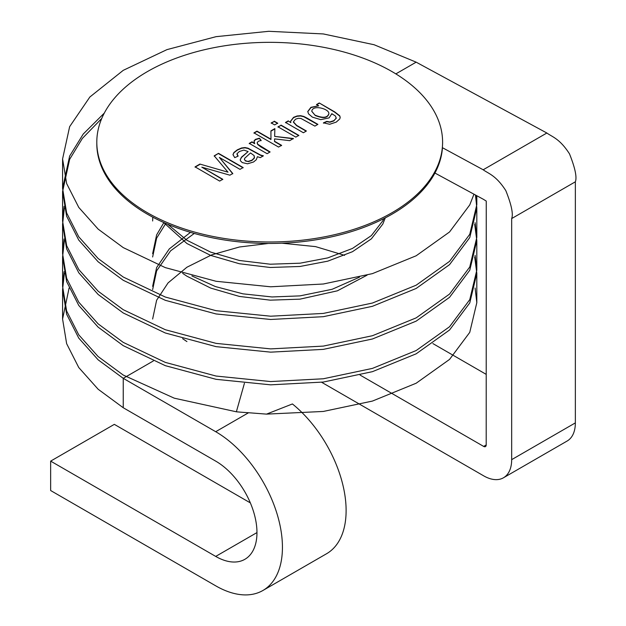 <?xml version="1.0" encoding="UTF-8"?>
<svg xmlns="http://www.w3.org/2000/svg" width="626" height="626" viewBox="0 0 626 626"><rect width="100%" height="100%" fill="white"/><g stroke="black" fill="none" stroke-linecap="round" stroke-linejoin="round"><path stroke-width="0.94" d="M244.43 383.261L236.37 411.791L174.286 398.191L123.244 375.06L98.141 356.562L78.751 334.84L66.63 310.973L62.584 286.34L64.024 271.676M250.345 502.889L114.331 424.358L50.651 461.119L50.651 490.534L215.704 585.819A94.377 54.485 -120 0 0 262.889 590.498A94.377 54.485 -120 0 0 277.357 514.869A94.377 54.485 -120 0 0 215.704 431.705L123.244 378.331L153.339 360.952M215.704 431.705L248.577 412.73A207.12 119.582 180 0 1 236.37 411.791M50.651 461.119L215.704 556.412A58.351 33.687 -120 0 0 244.883 559.3A58.351 33.687 -120 0 0 253.827 512.545A58.351 33.687 -120 0 0 215.704 461.119L123.244 407.737L98.149 389.247L78.759 367.532L66.638 343.666L62.584 319.041L69.087 288.054M486.199 444.945L483.655 446.416A3.599 2.081 60 0 0 485.455 446.596A3.599 2.081 60 0 0 486.199 444.945L486.245 201.071L483.272 199.24M483.186 169.779L546.858 133.017M546.772 132.962C552.187 136.922 559.667 138.565 569.496 153.855C575.137 168.003 577.086 177.322 575.349 181.806L511.669 218.568C513.414 214.084 511.465 204.765 505.816 190.617C495.995 175.327 488.515 173.684 483.092 169.724M473.968 194.193L469.758 204.905L449.538 231.98L416.157 255.784L372.439 273.625L323.306 284.008L270.643 286.794L216.095 281.285L165.327 267.631L123.244 247.614L98.157 229.124L78.774 207.425L66.653 183.575L62.584 158.957L69.642 126.663L89.862 97.007L123.244 70.339L166.962 49.626L216.095 36.66L268.757 31.3L323.306 33.937L374.074 44.728L416.157 62.162L546.819 132.994M416.157 62.162L395.843 73.891M442.339 147.642L483.139 169.756M186.924 341.569L182.651 338.713M152.634 289.619L156.625 270.839L170.577 250.854L194.271 233.451M152.634 256.965L156.625 238.154L165.804 223.419M367.055 275.182L337.383 290.816L300.003 299.15L270.236 300.159L239.398 296.427L210.704 288.085L186.924 276.207L182.651 273.359M385.28 217.871L382.776 224.124L371.351 238.866L352.477 251.699L327.774 261.159L300.003 266.473L270.236 267.482L239.398 263.749L210.704 255.408L186.924 243.53L163.519 222.41M123.244 407.737L123.244 378.331L98.141 359.825L78.751 338.103L66.63 314.236L62.584 289.603L64.361 273.312M474.696 256.981L476.816 273.351L469.758 302.937L449.538 330.012L416.157 353.823L372.439 371.664L323.306 382.048L270.643 384.834L216.095 379.325L165.327 365.67L123.244 345.654L98.149 327.155L78.766 305.449L66.646 281.59L62.584 256.965L64.361 240.634M474.696 224.296L476.816 240.587L469.758 270.26L449.538 297.334L416.157 321.138L372.439 338.987L323.306 349.371L270.643 352.148L216.095 346.647L165.327 332.993L123.244 312.969L98.149 294.478L78.766 272.772L66.646 248.913L62.584 224.288L64.361 207.957M475.486 195.015L476.816 207.988L469.758 237.583L449.538 264.657L416.157 288.461L372.439 306.302L323.306 316.686L270.643 319.471L216.095 313.962L165.327 300.316L123.244 280.291L98.141 261.793L78.751 240.071L66.63 216.205L62.584 191.572L69.642 159.34L82.358 138.416L101.741 118.463M152.634 319.033L156.625 300.245L168.05 282.921L186.924 267.224L211.627 254.899L239.398 247.004L268.429 243.451M281.95 243.201L315.574 246.621L344.613 255.353M152.634 286.379L156.625 267.568L169.27 248.929L190.468 232.356M152.634 253.702L156.625 234.891L163.887 222.574M359.441 277.201L332.132 289.29L300.003 295.879L272.02 296.959L242.935 293.837L215.422 286.567L191.908 275.941M152.634 220.994L152.799 217.175M383.816 218.623L382.776 220.853L371.351 235.603L352.477 248.436L327.774 257.896L300.003 263.202L270.236 264.211L239.398 260.479L210.704 252.137L186.924 240.259L167.651 224.21M575.349 181.806L575.349 422.886A39.626 22.872 60 0 1 567.14 441.025L503.46 477.787A39.626 22.872 60 0 1 483.655 475.83L321.6 382.267M486.199 374.364L432.871 343.572M475.095 288.023L476.816 302.687L469.758 332.351L449.538 359.426L416.157 383.229L372.439 401.07L323.306 411.454L266.512 414.122L292.42 403.958A94.377 54.485 -120 0 1 343.244 486.519A94.377 54.485 -120 0 1 326.569 553.736L262.889 590.498M475.095 255.338L476.816 270.103L469.758 299.666L449.538 326.749L416.157 350.552L372.439 368.393L323.306 378.777L270.643 381.563L216.095 376.054L165.327 362.399L123.244 342.383L98.141 323.877L78.751 302.155L66.63 278.288L62.584 253.655L64.024 238.999M475.095 222.66L476.816 237.348L469.758 266.989L449.538 294.071L416.157 317.875L372.439 335.716L323.306 346.1L270.643 348.885L216.095 343.377L165.327 329.722L123.244 309.706L98.157 291.215L78.774 269.516L66.653 245.666L62.584 221.056L64.024 206.322M476.128 195.367L476.816 204.663L469.758 234.312L449.538 261.386L416.157 285.198L372.439 303.039L323.306 313.423L270.643 316.208L216.095 310.699L165.327 297.045L123.244 277.028L98.141 258.522L78.751 236.8L66.63 212.926L62.584 188.293L69.642 156.077L83.266 134.003L104.299 113.087M248.577 412.73L266.512 414.122M483.655 446.416L360.083 375.076M434.929 173.034L483.233 199.217M511.669 218.568L511.669 459.648A39.626 22.872 60 0 1 503.46 477.787M290.793 122.336L290.589 121.201L293.539 117.359L297.076 115.982L300.636 115.685L303.813 116.444L306.92 118.032L317.898 124.371L314.886 126.108L300.895 118.431L298.179 118.314L295.488 119.222L293.391 121.874L296.638 125.372L306.396 131.006L303.383 132.751L285.534 122.438L288.25 120.873L290.793 122.633L288.25 120.873M290.597 121.35L293.539 117.657L297.076 116.272L300.636 115.982L303.813 116.741L317.64 124.519M285.534 122.735L288.25 121.162M277.967 127.101L280.98 125.364L298.829 135.67M280.98 125.067L298.829 135.38L295.816 137.117L277.967 126.812L280.98 125.364M271.214 123.205L274.227 121.467L277.686 123.463M274.227 121.17L277.686 123.165L274.673 124.91L271.214 122.915L274.227 121.467M293.391 138.808L274.657 136.398L293.391 138.518L289.658 140.67L274.587 138.878L274.524 141.554L281.583 145.631M270.917 131.17L274.853 128.901M253.968 133.166L256.981 131.421L270.972 139.504L270.917 130.873L274.853 128.604L274.657 136.398M274.524 141.257L281.583 145.334L278.57 147.071L253.968 132.869L256.981 131.131L270.972 139.207M257.176 143.08L257.732 144.528L260.768 146.867L269.845 152.11M254.007 141.437L255.377 139.692L259.407 138.479L261.128 140.686M249.25 143.683L251.973 142.11L254.672 143.675L254.062 140.85L255.377 139.395L259.407 138.182L261.128 140.388L258.327 141.288L257.192 142.642L257.732 144.238L270.103 151.961L267.106 153.691L249.25 143.385L251.973 141.82L254.672 143.377M257.411 156.703L256.277 159.74L253.522 162.009L247.544 163.793L242.285 162.596L240.501 160.866L240.212 159.716L241.519 157.118L248.139 151.578L243.874 150.084L239.39 151.484L236.996 153.73L238.146 156.132L234.758 157.635L232.974 154.669L233.889 152.525L237.324 149.817L241.581 147.979L245.024 147.548L248.006 148.19L260.533 155.029L263.405 155.835L260.291 157.627L257.411 156.703M240.22 159.865L241.519 157.416L248.139 151.578M248.381 161.305L251.871 160.217L254.25 157.979L254.148 155.616L250.525 152.94L244.649 158.339L244.437 159.599L245.447 160.671L248.381 161.602L251.871 160.514L254.25 158.268L254.516 157.016M232.982 154.818L233.889 152.814L237.324 150.115L241.581 148.276L245.024 147.838L248.006 148.487L260.533 155.318L263.014 156.054M199.913 164.075L228.005 172.181L214.202 155.835L218.521 153.339L243.123 167.541L239.993 169.349L219.374 157.439L232.77 173.519L229.891 175.178L201.815 167.181L222.778 179.286L219.671 181.078L195.069 166.876L199.913 164.075L228.005 172.181M195.069 167.173L199.913 164.372M442.457 147.705A172.901 99.824 180 0 1 266.175 243.436A172.901 99.824 180 0 1 96.803 143.636L96.803 142.165A172.901 99.824 180 0 1 203.536 49.939A172.901 99.824 180 0 1 391.962 71.575A172.901 99.824 180 0 1 442.598 142.165A172.901 99.824 180 0 1 269.696 241.98A172.901 99.824 180 0 1 96.803 142.165M319.26 102.969L334.683 111.874L339.73 115.771L340.192 117.375L339.801 118.909L336.256 122.109L329.675 124.269L323.431 122.852L326.772 121.381L329.839 121.96L333.799 120.669L336.24 118.298L335.442 116.037L331.803 113.674L329.151 117.876L320.762 119.652L312.374 117.132L308.579 113.885L307.757 111.538L310.919 107.328L318.736 105.802L316.537 104.542L319.26 102.969L334.683 112.171L339.73 116.068L340.192 117.524M315.277 115.215C323 118.377 327.531 117.852 328.853 113.642C329.409 108.877 312.577 104.276 311.779 111.232L315.277 115.513C323 118.674 327.531 118.15 328.853 113.932L328.853 113.783M311.787 111.373L315.277 115.513M316.537 104.832L319.26 103.259M331.803 113.674L331.835 114.292M307.765 111.686L311.02 107.562L318.736 105.802M323.431 123.15L326.772 121.671L329.839 122.25L333.799 120.967L336.311 117.931M293.391 122.164L296.638 125.662L306.145 131.155M244.367 159.301L245.447 160.968L248.381 161.602M236.957 154.223L237.943 156.226M232.77 173.809L219.374 157.439M214.202 156.124L218.521 153.339M218.521 153.628L243.123 167.831M222.778 179.576L201.815 167.181M256.965 532.585L215.704 556.412M511.669 459.648L575.349 422.886M62.584 158.926L62.584 188.34M62.584 191.611L62.584 221.017M62.584 224.288L62.584 253.702M62.584 256.965L62.584 286.379M62.584 289.642L62.584 319.057M476.816 195.742L476.816 204.679M476.816 207.949L476.816 237.356M476.816 240.619L476.816 270.041M476.816 273.304L476.816 302.71M442.598 143.636L442.598 142.165"/></g></svg>
